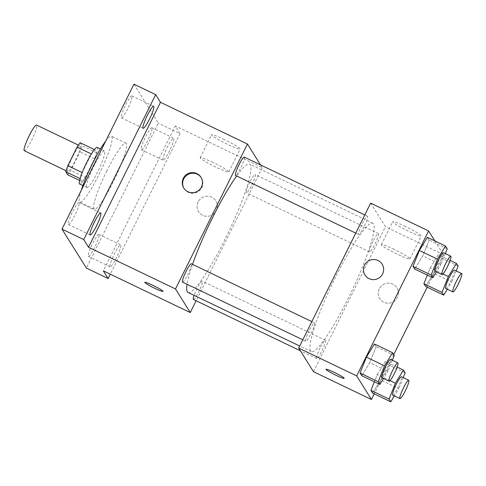 <?xml version="1.0" encoding="UTF-8"?>
<svg xmlns="http://www.w3.org/2000/svg" width="486" height="486" viewBox="0 0 486 486"><rect width="100%" height="100%" fill="white"/><g stroke="black" fill="none" stroke-linecap="round" stroke-linejoin="round"><path stroke-width="0.36" stroke-dasharray="2.43 1.82" d="M24.3 150.709A14.216 2.066 115.6 0 0 32.313 138.789A14.216 2.066 115.6 0 0 36.602 125.072M72.639 156.692A14.216 2.066 115.6 0 0 67.779 171.576A14.216 2.066 115.6 0 0 75.798 159.651A14.216 2.066 115.6 0 0 80.081 145.94A14.216 2.066 115.6 0 0 72.639 156.692M80.178 142.75L82.073 145.776A19.3 2.807 115.6 0 1 80.02 151.82L70.792 170.41A19.3 2.807 115.6 0 1 67.682 174.766M79.583 180.47L82.177 181.715L80.075 178.593M82.183 172.573L91.392 153.977M82.328 172.645A19.3 2.807 115.6 0 0 80.281 178.69M82.177 181.715A19.3 2.807 115.6 0 0 85.287 177.366L70.792 170.41M91.562 154.056A19.3 2.807 115.6 0 1 94.673 149.7L96.568 152.732A19.3 2.807 115.6 0 1 94.515 158.776L85.287 177.366M97.212 147.398A20.309 2.952 -64.4 0 1 91.089 166.99A20.309 2.952 -64.4 0 1 79.637 184.024M86.678 187.304A20.309 2.952 115.6 0 0 86.885 187.499A20.309 2.952 115.6 0 0 98.336 170.465A20.309 2.952 115.6 0 0 104.454 150.879A20.309 2.952 115.6 0 0 93.822 166.236A20.309 2.952 115.6 0 0 86.678 187.304M96.568 152.732L82.073 145.776M94.515 158.776L80.02 151.82M81.277 190.287A36.559 5.316 115.6 0 0 79.856 202.146A36.559 5.316 115.6 0 0 100.462 171.485A36.559 5.316 115.6 0 0 111.482 136.226A36.559 5.316 115.6 0 0 105.693 141.11M106.835 170.829A36.559 5.316 115.6 0 0 94.345 209.102A36.559 5.316 115.6 0 0 114.957 178.441A36.559 5.316 115.6 0 0 125.977 143.182A36.559 5.316 115.6 0 0 106.835 170.829M152.015 127.867A12.186 1.774 115.6 0 0 151.887 127.751A12.186 1.774 115.6 0 0 145.022 137.969A12.186 1.774 115.6 0 0 141.347 149.724A12.186 1.774 115.6 0 0 147.975 140.004A12.186 1.774 115.6 0 0 152.015 127.867M132.058 96.003A12.186 1.774 115.6 0 0 131.931 95.888A12.186 1.774 115.6 0 0 125.06 106.106A12.186 1.774 115.6 0 0 121.391 117.861A12.186 1.774 115.6 0 0 128.018 108.141A12.186 1.774 115.6 0 0 132.058 96.003M79.103 202.674A12.186 1.774 115.6 0 0 78.981 202.559A12.186 1.774 115.6 0 0 72.11 212.777A12.186 1.774 115.6 0 0 68.435 224.532A12.186 1.774 115.6 0 0 75.063 214.818A12.186 1.774 115.6 0 0 79.103 202.674M99.059 234.538A12.186 1.774 115.6 0 0 98.937 234.422A12.186 1.774 115.6 0 0 92.067 244.64A12.186 1.774 115.6 0 0 88.391 256.395A12.186 1.774 115.6 0 0 95.019 246.681A12.186 1.774 115.6 0 0 99.059 234.538M133.942 84.2L158.333 123.146L86.386 268.084M260.52 164.906L262.227 167.634L175.27 125.904L180.075 133.577L158.333 123.146M224.398 139.604A15.977 1.446 -153.6 0 0 211.538 134.816A15.977 1.446 -153.6 0 0 225.206 143.218A15.977 1.446 -153.6 0 0 240.157 149.026A15.977 1.446 -153.6 0 0 224.398 139.604M180.075 133.577L110.273 274.183M162.962 160.04A12.186 1.774 -64.4 0 1 167.002 147.896A12.186 1.774 -64.4 0 1 173.63 138.182A12.186 1.774 -64.4 0 1 173.751 138.297A12.186 1.774 -64.4 0 1 169.711 150.435A12.186 1.774 -64.4 0 1 163.083 160.155A12.186 1.774 -64.4 0 1 162.962 160.04M110.006 266.711A12.186 1.774 -64.4 0 1 114.052 254.573A12.186 1.774 -64.4 0 1 120.674 244.853A12.186 1.774 -64.4 0 1 120.801 244.968A12.186 1.774 -64.4 0 1 116.761 257.112A12.186 1.774 -64.4 0 1 110.134 266.826A12.186 1.774 -64.4 0 1 110.006 266.711M175.27 125.904L103.318 270.842M192.523 264.36A71.169 10.352 115.6 0 0 187.055 284.267M188.076 292.463A71.169 10.352 115.6 0 0 228.195 232.776A71.169 10.352 115.6 0 0 249.652 164.134A71.169 10.352 115.6 0 0 236.652 175.981M262.227 167.634L196.137 300.773M249.853 182.171A10.157 1.476 115.6 0 0 246.384 192.802A10.157 1.476 115.6 0 0 252.113 184.285A10.157 1.476 115.6 0 0 255.174 174.492A10.157 1.476 115.6 0 0 249.853 182.171M182.554 282.105A10.157 1.476 115.6 0 0 188.276 273.588A10.157 1.476 115.6 0 0 191.338 263.795M193.434 299.479A10.157 1.476 115.6 0 0 199.157 290.962A10.157 1.476 115.6 0 0 202.219 281.163A10.157 1.476 115.6 0 0 196.903 288.848A10.157 1.476 115.6 0 0 194.108 295.354M244.294 157.118A10.157 1.476 -64.4 0 1 240.825 167.749A10.157 1.476 -64.4 0 1 235.503 175.434M198.106 201.915A10.157 10.006 -32.1 0 0 212.473 214.739A10.157 10.006 -32.1 0 0 206.696 196.229A10.157 10.006 -32.1 0 0 198.555 211.647A10.157 10.006 -32.1 0 0 212.473 214.739A10.157 10.006 -32.1 0 0 206.696 196.229A10.157 10.006 -32.1 0 0 198.1 201.915M201.168 177.566A10.157 10.006 147.9 0 1 193.215 193.282A10.157 10.006 147.9 0 1 183.963 188.343M213.026 162.5A15.977 1.446 -153.6 0 0 200.171 157.719A15.977 1.446 -153.6 0 0 213.84 166.121A15.977 1.446 -153.6 0 0 228.791 171.923A15.977 1.446 -153.6 0 0 213.026 162.5M144.81 282.336L144.804 282.342A10.157 0.923 26.4 0 1 144.81 282.336A10.157 0.923 26.4 0 1 152.981 285.379A10.157 0.923 26.4 0 1 162.998 291.369L162.998 291.375M335.577 277.075A71.169 10.352 115.6 0 0 311.265 351.572A71.169 10.352 115.6 0 0 351.39 291.892A71.169 10.352 115.6 0 0 372.841 223.25A71.169 10.352 115.6 0 0 335.577 277.075M364.014 226.865A10.157 1.476 -64.4 0 1 358.698 234.544A10.157 1.476 -64.4 0 1 361.76 224.751A10.157 1.476 -64.4 0 1 367.483 216.234A10.157 1.476 -64.4 0 1 364.014 226.865M320.092 347.958A10.157 1.476 115.6 0 0 316.623 358.589A10.157 1.476 115.6 0 0 322.352 350.072A10.157 1.476 115.6 0 0 325.413 340.279A10.157 1.476 115.6 0 0 320.092 347.958M309.211 330.589A10.157 1.476 115.6 0 0 305.743 341.215A10.157 1.476 115.6 0 0 311.471 332.703A10.157 1.476 115.6 0 0 314.533 322.904A10.157 1.476 115.6 0 0 309.211 330.589M373.048 241.287A10.157 1.476 115.6 0 0 369.579 251.912A10.157 1.476 115.6 0 0 375.301 243.401A10.157 1.476 115.6 0 0 378.363 233.602A10.157 1.476 115.6 0 0 373.048 241.287M370.636 203.142L385.422 226.743L313.47 371.681M442.983 273.97L430.238 267.853L427.334 275.112L430.238 267.853L438.287 254.719L439.994 257.446L433.652 273.302L425.602 286.43L433.652 273.302L451.767 281.995L447.333 289.225M394.274 355.442L376.158 346.749L374.451 344.021L376.158 346.749L369.816 362.605L361.766 375.733L369.816 362.605L387.931 371.298L383.503 378.527M434.849 240.922L443.39 254.561L427.194 287.196M393.739 354.586L374.238 393.867M390.033 380.641L377.282 374.524L374.378 381.783L377.282 374.524L385.331 361.396L387.038 364.117L380.696 379.973L372.647 393.107L380.696 379.973L398.812 388.666L394.383 395.902M447.229 248.765L429.114 240.072L427.407 237.35L429.114 240.072L422.771 255.928L414.722 269.062L422.771 255.928L440.887 264.621L436.452 271.856M443.39 254.561L385.422 226.743M405.561 226.531A15.977 1.446 -153.6 0 0 392.706 221.75A15.977 1.446 -153.6 0 0 406.369 230.145A15.977 1.446 -153.6 0 0 421.326 235.953A15.977 1.446 -153.6 0 0 405.561 226.531M379.268 288.842A10.157 10.006 -32.1 0 0 393.636 301.666A10.157 10.006 -32.1 0 0 387.858 283.156A10.157 10.006 -32.1 0 0 379.718 298.58A10.157 10.006 -32.1 0 0 393.636 301.666A10.157 10.006 -32.1 0 0 387.858 283.156A10.157 10.006 -32.1 0 0 379.268 288.842M382.148 264.196L382.148 264.196A10.157 10.006 147.9 0 1 374.007 279.614A10.157 10.006 147.9 0 1 364.937 274.979L364.937 274.979M394.195 249.427A15.977 1.446 -153.6 0 0 381.34 244.646A15.977 1.446 -153.6 0 0 395.003 253.048A15.977 1.446 -153.6 0 0 409.953 258.856A15.977 1.446 -153.6 0 0 394.195 249.427M325.972 369.269L325.972 369.269A10.157 0.923 26.4 0 1 334.143 372.306A10.157 0.923 26.4 0 1 344.167 378.296A10.157 0.923 26.4 0 1 344.167 378.302L344.161 378.302M445.304 253.571L440.887 264.621M434.788 271.054A10.157 1.476 115.6 0 0 440.51 262.537A10.157 1.476 115.6 0 0 443.572 252.744M429.114 240.072L422.771 255.928M456.184 270.945L451.767 281.995M445.668 288.423A10.157 1.476 115.6 0 0 451.391 279.906A10.157 1.476 115.6 0 0 454.453 270.113M430.238 267.853L438.287 254.719L439.994 257.446L433.652 273.302M450.127 260.399L438.287 254.719M458.11 266.14L439.994 257.446M392.354 360.248L387.931 371.298M381.832 377.725A10.157 1.476 115.6 0 0 387.561 369.208A10.157 1.476 115.6 0 0 390.623 359.415M376.158 346.749L369.816 362.605M403.234 377.622L398.812 388.666M392.712 395.1A10.157 1.476 115.6 0 0 398.441 386.583A10.157 1.476 115.6 0 0 401.503 376.79M377.282 374.524L385.331 361.396L387.038 364.117L380.696 379.973M397.171 367.076L385.331 361.396M405.154 372.811L387.038 364.117M66.066 170.75L67.779 171.576M78.368 145.114L80.081 145.94M104.454 150.879L100.468 148.965M86.885 187.499L82.893 185.585M125.977 143.182L111.482 136.226M94.345 209.102L79.856 202.146M88.391 256.395L110.134 266.826M98.937 234.422L120.674 244.853M68.435 224.532L90.177 234.963M78.981 202.559L100.717 212.99M121.391 117.861L143.127 128.292M131.931 95.888L153.673 106.319M141.347 149.724L163.083 160.155M151.887 127.751L173.63 138.182M201.356 177.864L200.985 177.269M184.145 188.641L183.775 188.046M228.791 171.923L240.157 149.026M200.171 157.719L211.538 134.816M372.841 223.25L249.652 164.134M311.265 351.572L299.71 346.026M355.752 233.128L358.698 234.544M364.779 214.934L367.483 216.234M325.413 340.279L202.219 281.163M316.623 358.589L300.397 350.801M314.533 322.904L311.83 321.611M305.743 341.215L302.796 339.805M378.363 233.602L255.174 174.492M369.579 251.912L246.384 192.802M409.953 258.856L421.326 235.953M381.34 244.646L392.706 221.75"/><path stroke-width="0.73" d="M78.368 145.114L36.602 125.072A14.216 2.066 115.6 0 0 29.154 135.825A14.216 2.066 115.6 0 0 24.3 150.709L66.066 170.75M79.583 180.47L67.682 174.766L65.786 171.734A19.3 2.807 115.6 0 1 67.84 165.69L77.067 147.1A19.3 2.807 115.6 0 1 80.178 142.75L94.406 149.573M80.075 178.593L65.786 171.734M91.392 153.977L77.067 147.1M82.183 172.573L67.84 165.69M82.893 185.585L79.637 184.024A20.309 2.952 -64.4 0 1 79.431 183.83A20.309 2.952 -64.4 0 1 86.168 163.594A20.309 2.952 -64.4 0 1 97.212 147.398L100.468 148.965M105.693 141.11A36.559 5.316 115.6 0 0 92.346 163.879A36.559 5.316 115.6 0 0 81.277 190.287M110.273 274.183L108.123 278.514L86.386 268.084L61.995 229.137L133.942 84.2L155.678 94.63L160.483 102.303L88.537 247.24L83.732 239.568L61.995 229.137M108.123 278.514L103.318 270.842L190.281 312.571L175.495 288.963L88.537 247.24M152.981 285.385A10.157 0.923 26.4 0 1 162.998 291.375A10.157 0.923 26.4 0 1 153.491 287.682A10.157 0.923 26.4 0 1 144.804 282.342A10.157 0.923 26.4 0 1 152.981 285.385M90.05 234.847A12.186 1.774 -64.4 0 1 94.09 222.71A12.186 1.774 -64.4 0 1 100.717 212.99A12.186 1.774 -64.4 0 1 100.845 213.105A12.186 1.774 -64.4 0 1 96.805 225.249A12.186 1.774 -64.4 0 1 90.177 234.963A12.186 1.774 -64.4 0 1 90.05 234.847M143.006 128.176A12.186 1.774 -64.4 0 1 147.045 116.033A12.186 1.774 -64.4 0 1 153.673 106.319A12.186 1.774 -64.4 0 1 153.795 106.434A12.186 1.774 -64.4 0 1 149.755 118.572A12.186 1.774 -64.4 0 1 143.127 128.292A12.186 1.774 -64.4 0 1 143.006 128.176M83.732 239.568L155.678 94.63M175.495 288.963L247.447 144.026L160.483 102.303M247.447 144.026L260.52 164.906M236.652 175.981A71.169 10.352 115.6 0 0 212.388 217.959A71.169 10.352 115.6 0 0 192.523 264.36M187.055 284.267A71.169 10.352 115.6 0 0 188.076 292.463L299.71 346.026M196.137 300.773L190.281 312.571M311.83 321.611L191.338 263.795A10.157 1.476 115.6 0 0 186.023 271.474A10.157 1.476 115.6 0 0 182.554 282.105L302.796 339.805M194.108 295.354A10.157 1.476 115.6 0 0 193.434 299.479L300.397 350.801M355.752 233.128L235.503 175.434A10.157 1.476 -64.4 0 1 238.565 165.635A10.157 1.476 -64.4 0 1 244.294 157.118L364.779 214.934M201.435 187.001A10.157 10.006 147.9 0 1 183.775 188.046A10.157 10.006 147.9 0 1 187.067 174.176A10.157 10.006 147.9 0 1 201.435 187.001M183.963 188.343A10.157 10.006 147.9 0 1 187.438 174.772A10.157 10.006 147.9 0 1 201.168 177.566M162.998 291.369A10.157 0.923 26.4 0 1 153.497 287.676A10.157 0.923 26.4 0 1 144.81 282.342M374.238 393.867L371.444 399.498L313.47 371.681L298.69 348.079L370.636 203.142L428.609 230.959L434.849 240.922M371.444 399.498L356.663 375.897L298.69 348.079M334.143 372.312A10.157 0.923 26.4 0 1 344.161 378.302A10.157 0.923 26.4 0 1 334.66 374.615A10.157 0.923 26.4 0 1 325.972 369.275A10.157 0.923 26.4 0 1 334.143 372.312M425.602 286.43L423.895 283.709L427.334 275.112L423.895 283.709L425.602 286.43L443.718 295.124L442.011 292.402L448.353 276.546L456.403 263.412L458.11 266.14L456.184 270.945M361.766 375.733L360.059 373.011L366.401 357.155L374.451 344.021L366.401 357.155L360.059 373.011L361.766 375.733L379.888 384.426L378.181 381.704L384.517 365.849L392.567 352.715L394.274 355.442L392.354 360.248M427.194 287.196L393.739 354.586M356.663 375.897L428.609 230.959M372.647 393.107L370.94 390.38L374.378 381.783L370.94 390.38L372.647 393.107L390.768 401.8L389.061 399.073L395.397 383.217L403.447 370.089L405.154 372.811L403.234 377.622M414.722 269.062L413.015 266.334L419.357 250.478L427.407 237.35L419.357 250.478L413.015 266.334L414.722 269.062L432.838 277.755L431.131 275.027L437.473 259.172L445.522 246.044L447.229 248.765L445.304 253.571M382.603 273.934A10.157 10.006 147.9 0 1 364.937 274.979A10.157 10.006 147.9 0 1 368.23 261.11A10.157 10.006 147.9 0 1 382.603 273.934M364.937 274.979A10.157 10.006 147.9 0 1 368.236 261.11A10.157 10.006 147.9 0 1 382.148 264.196M344.167 378.302A10.157 0.923 26.4 0 1 334.66 374.609A10.157 0.923 26.4 0 1 325.972 369.269M436.452 271.856L432.838 277.755M450.82 256.219L443.572 252.744A10.157 1.476 115.6 0 0 438.257 260.423A10.157 1.476 115.6 0 0 434.788 271.054L442.035 274.529A10.157 1.476 115.6 0 0 447.758 266.012A10.157 1.476 115.6 0 0 450.82 256.219A10.157 1.476 115.6 0 0 445.504 263.898A10.157 1.476 115.6 0 0 442.035 274.529M431.131 275.027L413.015 266.334M437.473 259.172L419.357 250.478M445.522 246.044L427.407 237.35M447.333 289.225L443.718 295.124M461.7 273.588L454.453 270.113A10.157 1.476 115.6 0 0 449.137 277.792A10.157 1.476 115.6 0 0 445.668 288.423L452.916 291.904A10.157 1.476 115.6 0 0 458.638 283.387A10.157 1.476 115.6 0 0 461.7 273.588A10.157 1.476 115.6 0 0 456.384 281.273A10.157 1.476 115.6 0 0 452.916 291.904M442.011 292.402L423.895 283.709M448.353 276.546L442.983 273.97M456.403 263.412L450.127 260.399M383.503 378.527L379.888 384.426M397.864 362.896L390.623 359.415A10.157 1.476 115.6 0 0 385.301 367.094A10.157 1.476 115.6 0 0 381.832 377.725L389.079 381.206A10.157 1.476 115.6 0 0 394.802 372.689A10.157 1.476 115.6 0 0 397.864 362.896A10.157 1.476 115.6 0 0 392.548 370.575A10.157 1.476 115.6 0 0 389.079 381.206M378.181 381.704L360.059 373.011M384.517 365.849L366.401 357.155M392.567 352.715L374.451 344.021M394.383 395.902L390.768 401.8M408.744 380.265L401.503 376.79A10.157 1.476 115.6 0 0 396.181 384.469A10.157 1.476 115.6 0 0 392.712 395.1L399.96 398.575A10.157 1.476 115.6 0 0 405.682 390.058A10.157 1.476 115.6 0 0 408.744 380.265A10.157 1.476 115.6 0 0 403.429 387.943A10.157 1.476 115.6 0 0 399.96 398.575M389.061 399.073L370.94 390.38M395.397 383.217L390.033 380.641M403.447 370.089L397.171 367.076"/></g></svg>
